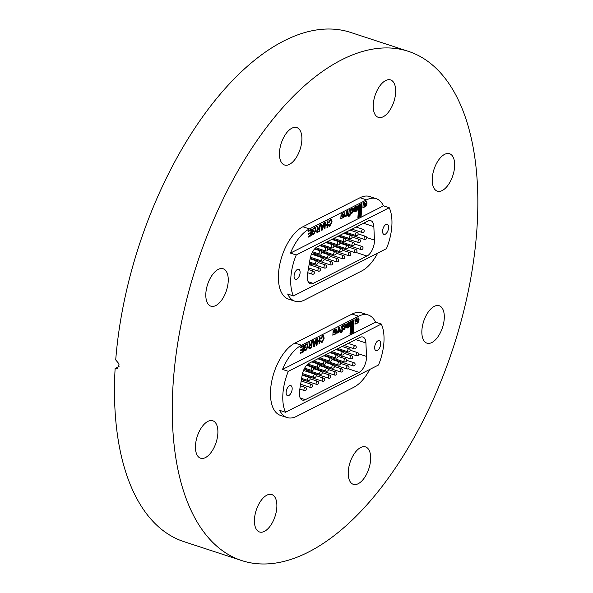 <?xml version="1.0" encoding="UTF-8"?>
<svg xmlns="http://www.w3.org/2000/svg" width="593" height="593" viewBox="0 0 593 593"><rect width="100%" height="100%" fill="white"/><g stroke="black" fill="none" stroke-linecap="round" stroke-linejoin="round"><path stroke-width="0.89" d="M431.845 342.539A19.688 9.903 -71.9 0 1 426.945 343.154A19.688 9.903 -71.9 0 1 422.498 325.779A19.688 9.903 -71.9 0 1 434.313 306.351A19.688 9.903 -71.9 0 1 439.205 305.736A19.688 9.903 -71.9 0 1 443.653 323.118A19.688 9.903 -71.9 0 1 431.845 342.539M454.601 166.766A19.688 9.903 -71.9 0 1 437.308 191.146A19.688 9.903 -71.9 0 1 432.275 178.108A19.688 9.903 -71.9 0 1 449.568 153.728A19.688 9.903 -71.9 0 1 454.601 166.766M395.613 92.968A19.688 9.903 -71.9 0 1 378.327 117.355A19.688 9.903 -71.9 0 1 373.286 104.316A19.688 9.903 -71.9 0 1 390.579 79.929A19.688 9.903 -71.9 0 1 395.613 92.968M289.436 164.38A19.688 9.903 -71.9 0 1 284.544 165.002A19.688 9.903 -71.9 0 1 280.096 147.62A19.688 9.903 -71.9 0 1 291.904 128.192A19.688 9.903 -71.9 0 1 296.796 127.577A19.688 9.903 -71.9 0 1 301.244 144.959A19.688 9.903 -71.9 0 1 289.436 164.38M215.793 305.565A19.688 9.903 -71.9 0 1 210.9 306.181A19.688 9.903 -71.9 0 1 206.453 288.798A19.688 9.903 -71.9 0 1 218.261 269.37A19.688 9.903 -71.9 0 1 223.153 268.755A19.688 9.903 -71.9 0 1 227.601 286.137A19.688 9.903 -71.9 0 1 215.793 305.565M217.831 433.809A19.688 9.903 -71.9 0 1 200.538 458.189A19.688 9.903 -71.9 0 1 195.505 445.15A19.688 9.903 -71.9 0 1 212.791 420.771A19.688 9.903 -71.9 0 1 217.831 433.809M276.812 507.601A19.688 9.903 -71.9 0 1 259.526 531.98A19.688 9.903 -71.9 0 1 254.486 518.942A19.688 9.903 -71.9 0 1 271.779 494.562A19.688 9.903 -71.9 0 1 276.812 507.601M358.202 483.718A19.688 9.903 -71.9 0 1 353.309 484.333A19.688 9.903 -71.9 0 1 348.862 466.958A19.688 9.903 -71.9 0 1 360.67 447.53A19.688 9.903 -71.9 0 1 365.562 446.914A19.688 9.903 -71.9 0 1 370.01 464.297A19.688 9.903 -71.9 0 1 358.202 483.718M341.835 59.737A267.903 134.774 -71.9 0 1 408.436 51.361A267.903 134.774 -71.9 0 1 468.952 287.85A267.903 134.774 -71.9 0 1 308.264 552.172A267.903 134.774 -71.9 0 1 241.67 560.555A267.903 134.774 -71.9 0 1 181.154 324.067A267.903 134.774 -71.9 0 1 341.835 59.737M241.67 560.555L183.919 541.639A267.903 134.774 -71.9 0 1 115.124 368.52L117.533 368.394L119.134 364.02L115.717 359.899A267.903 134.774 -71.9 0 1 284.084 40.828A267.903 134.774 -71.9 0 1 350.678 32.445L408.436 51.361M115.124 368.52L119.052 366.526M282.527 369.424L288.302 371.314A38.671 19.458 108.1 0 0 285.507 412.246L279.733 410.356A38.671 19.458 108.1 0 0 287.019 417.531L280.474 415.389A38.671 19.458 -71.9 0 1 271.742 381.247A38.671 19.458 -71.9 0 1 294.936 343.095L352.086 314.06A38.671 19.458 -71.9 0 1 361.7 312.852L368.246 314.994A38.671 19.458 108.1 0 0 358.632 316.202L301.481 345.237A38.671 19.458 108.1 0 0 282.527 369.424L375.532 322.169A38.671 19.458 108.1 0 0 368.246 314.994M290.459 253.1L296.233 254.99A38.671 19.458 108.1 0 0 293.439 295.922L287.664 294.032A38.671 19.458 108.1 0 0 294.951 301.207L288.406 299.065A38.671 19.458 -71.9 0 1 279.674 264.93A38.671 19.458 -71.9 0 1 302.867 226.771L360.01 197.736A38.671 19.458 -71.9 0 1 369.624 196.528L376.17 198.67A38.671 19.458 108.1 0 0 366.556 199.878L309.413 228.913A38.671 19.458 108.1 0 0 290.459 253.1L383.463 205.845A38.671 19.458 108.1 0 0 376.17 198.67M333.985 329.975L334.363 330.234L334.393 329.767L333.177 330.383L332.843 335.253L334.096 334.126A3.736 1.875 108.1 0 0 334.356 334.259A3.736 1.875 108.1 0 0 335.416 334.059A2.691 1.356 108.1 0 0 336.898 329.738A3.425 1.72 108.1 0 0 336.713 329.3A3.632 1.823 108.1 0 0 336.364 329.1A3.632 1.823 108.1 0 0 335.46 329.211A3.632 1.823 108.1 0 0 334.363 330.234M343.999 324.808A6.79 3.417 108.1 0 0 343.399 325.186L343.303 326.58A1.638 0.823 -71.9 0 1 343.918 325.942A1.638 0.823 -71.9 0 1 343.97 325.92A1.282 0.645 -71.9 0 1 344.022 325.891A1.282 0.645 -71.9 0 1 344.34 325.846A1.282 0.645 -71.9 0 1 344.666 326.721A1.334 0.675 -71.9 0 1 343.71 328.352A2.038 1.023 -71.9 0 1 343.288 328.381A2.038 1.023 -71.9 0 1 343.184 328.329L343.088 329.775A4.359 2.194 108.1 0 0 343.703 329.73A2.839 1.431 108.1 0 0 345.43 327.24A2.839 1.431 108.1 0 0 345.119 324.512A6.79 3.417 108.1 0 0 343.999 324.808M343.347 325.935A1.638 0.823 -71.9 0 1 343.532 325.816A1.638 0.823 -71.9 0 1 343.584 325.794L343.97 325.92M343.584 325.794A1.282 0.645 -71.9 0 1 343.636 325.765A1.282 0.645 -71.9 0 1 343.955 325.72A1.282 0.645 -71.9 0 1 344.133 325.846M346.52 324.682L347.194 324.341A1.104 0.556 -71.9 0 1 347.639 323.696A1.408 0.712 -71.9 0 1 347.772 323.615A1.408 0.712 -71.9 0 1 348.128 323.57A1.408 0.712 -71.9 0 1 348.299 323.689M348.158 323.741A1.408 0.712 -71.9 0 1 348.514 323.696A1.408 0.712 -71.9 0 1 348.877 324.46L346.305 325.765A2.883 1.453 108.1 0 0 347.024 327.929A2.883 1.453 108.1 0 0 347.52 327.922L348.439 327.455A2.928 1.475 108.1 0 0 350.078 323.608A2.772 1.394 108.1 0 0 349.366 322.281A2.772 1.394 108.1 0 0 349.195 322.244L347.402 323.155A2.342 1.179 108.1 0 0 346.416 325.06L347.58 324.467A1.104 0.556 -71.9 0 1 348.024 323.822A1.408 0.712 -71.9 0 1 348.158 323.741M357.268 319.531A1.29 0.652 108.1 0 0 357.097 319.405A1.29 0.652 108.1 0 0 356.786 319.442A1.445 0.726 108.1 0 0 356.771 319.449A1.445 0.726 108.1 0 0 356.008 320.502L355.941 321.421A1.557 0.786 108.1 0 0 356.245 321.74A1.557 0.786 108.1 0 0 356.46 321.747M357.171 319.568A1.445 0.726 108.1 0 0 357.156 319.575A1.445 0.726 108.1 0 0 356.393 320.628L356.326 321.547A1.557 0.786 108.1 0 0 356.63 321.866A1.557 0.786 108.1 0 0 356.875 321.873A3.039 1.527 108.1 0 0 357.208 321.695A1.104 0.556 108.1 0 0 357.809 320.39A1.29 0.652 108.1 0 0 357.483 319.531A1.29 0.652 108.1 0 0 357.171 319.568L356.786 319.442M357.527 318.004A2.972 1.497 108.1 0 0 357.379 318.085A2.046 1.03 108.1 0 0 356.489 319.19L356.534 318.515L355.318 319.13L354.97 324.178L356.193 323.6L356.23 323.044A2.283 1.149 108.1 0 0 356.541 323.274A2.283 1.149 108.1 0 0 356.986 323.252A2.883 1.453 108.1 0 0 358.09 322.466A2.676 1.342 108.1 0 0 359.032 319.716A2.972 1.497 108.1 0 0 358.261 317.907A2.972 1.497 108.1 0 0 357.527 318.004M377.333 350.537A5.3 2.668 108.1 0 0 380.506 345.311A5.3 2.668 108.1 0 0 379.312 340.634A5.3 2.668 108.1 0 0 377.993 340.797A5.3 2.668 108.1 0 0 374.82 346.03A5.3 2.668 108.1 0 0 376.014 350.708A5.3 2.668 108.1 0 0 377.333 350.537M288.821 395.509A5.3 2.668 108.1 0 0 292.001 390.283A5.3 2.668 108.1 0 0 290.8 385.606A5.3 2.668 108.1 0 0 289.488 385.769A5.3 2.668 108.1 0 0 286.308 390.995A5.3 2.668 108.1 0 0 287.501 395.672A5.3 2.668 108.1 0 0 288.821 395.509M339.626 331.806L339.959 326.943L338.766 327.544L338.588 329.997A1.356 0.682 -71.9 0 1 337.84 331.324A4.388 2.209 -71.9 0 1 337.587 331.472A1.342 0.675 -71.9 0 1 337.247 331.517A1.342 0.675 -71.9 0 1 337.18 331.487L337.061 333.17L337.528 332.932A2.387 1.201 108.1 0 0 338.477 331.606L338.418 332.421L339.626 331.806L339.24 331.68L339.552 327.151M342.413 325.69L341.205 326.306L340.975 329.723L340.293 330.071L340.197 331.524L340.879 331.176L340.767 332.769L341.976 332.154L342.487 330.353L342.413 325.69M351.167 333.607L352.042 320.798L350.819 321.421L349.952 334.23L351.167 333.607L350.782 333.481L351.634 321.006M354.065 319.768L352.865 320.376L351.99 333.214L353.183 332.606L354.065 319.768M315.328 341.42L315.936 339.144L316.551 338.833L314.468 346.297L313.816 346.623L312.644 340.812L313.26 340.501L313.586 342.309L315.328 341.42M323.578 338.514L322.496 336.461L321.236 338.707L320.672 338.788L322.496 335.727L323.4 335.564L324.156 338.218L322.043 342.532L321.28 342.65L320.598 341.398L321.191 340.908L322.125 341.746L323.578 338.514M322.844 336.364L322.11 336.335L320.85 338.581L321.236 338.707M321.473 341.716L322.125 341.746M319.293 340.478L319.508 337.328L320.087 337.032L319.627 343.673L319.056 343.962L319.242 341.242L317.24 342.257L317.055 344.978L316.477 345.274L316.929 338.633L317.507 338.344L317.292 341.486L319.293 340.478M311.429 344.311L311.629 341.331L312.207 341.034L311.755 347.676L309.146 348.788L308.723 347.483L309.931 345.148L308.723 342.806L309.383 342.472L310.554 344.726L311.429 344.311M309.094 342.613L310.554 344.726M305.024 346.015L304.935 347.276L306.04 346.712L305.988 347.483L304.305 348.336L304.476 345.882L306.24 343.984L307.278 343.836L308.093 346.297L305.818 350.774L304.906 350.915L304.283 349.662L304.824 349.181L305.884 350.003L307.27 348.024L307.515 346.623L306.952 344.637L306.233 344.726L304.639 345.889L304.935 347.276M305.106 349.989L305.884 350.003M300.651 347.646L300.703 346.875L303.698 345.356L303.245 351.997L300.362 353.465L300.414 352.694L302.719 351.523L302.86 349.485L300.71 350.574L300.762 349.811L302.912 348.714L303.067 346.416L300.651 347.646M330.99 357.527A1.638 0.823 108.1 0 0 330.983 358.046M324.92 360.611A1.638 0.823 108.1 0 0 324.905 361.137M318.841 363.702A1.638 0.823 108.1 0 0 318.834 364.221M312.763 366.785A1.638 0.823 108.1 0 0 312.756 367.312M306.692 369.876A1.638 0.823 108.1 0 0 307.092 371.114A1.638 0.823 108.1 0 0 307.5 371.062M287.019 417.531A38.671 19.458 108.1 0 0 296.633 416.323L353.784 387.288A38.671 19.458 108.1 0 0 369.773 369.432M375.532 322.169L381.306 324.06A38.671 19.458 108.1 0 1 378.512 364.991L285.507 412.246M358.691 353.843L366.496 356.4L365.918 342.969L355.637 339.604M366.496 356.4A11.719 5.893 -71.9 0 1 359.091 372.367L348.18 368.794M300.243 398.051L305.291 399.697L359.091 372.367M305.291 399.697A11.719 5.893 -71.9 0 1 302.378 400.067A11.719 5.893 -71.9 0 1 299.606 390.387L302.119 375.384A11.719 5.893 -71.9 0 1 309.272 363.153L359.981 337.395A11.719 5.893 -71.9 0 1 362.894 337.024A11.719 5.893 -71.9 0 1 365.918 342.969M288.302 371.314L381.306 324.06M302.245 381.299L304.187 380.313M309.509 377.608L310.265 377.23M315.587 374.524L316.343 374.139M321.665 371.433L322.414 371.055M327.736 368.349L328.492 367.964M333.815 365.258L334.571 364.88M338.499 361.604A11.719 5.893 108.1 0 0 338.803 361.189M340.916 357.32A11.719 5.893 108.1 0 0 341.464 355.874M342.472 351.649A11.719 5.893 108.1 0 0 342.532 351.152M323.2 335.527L324.156 338.218M323.771 338.092L321.658 342.406L322.043 342.532M321.658 342.406L321.102 342.554M320.806 340.782L321.74 341.62M322.666 336.268L322.11 336.335M319.679 337.239L319.249 343.547L319.627 343.673M317.24 342.257L319.242 341.242M316.855 342.131L316.669 344.852L317.055 344.978M317.099 338.551L316.907 341.36L317.292 341.486M316.062 339.077L314.082 346.171L314.468 346.297M312.926 340.671L313.586 342.309M315.105 342.272L313.319 342.858L314.194 345.697L315.105 342.272L313.704 342.984L314.194 345.697M313.319 342.858L313.704 342.984M311.799 341.242L311.369 347.55L311.755 347.676M311.369 347.55L308.975 348.669M309.413 343.488L309.798 343.614M308.916 347.046L310.006 347.824L311.229 347.201L311.377 345.074L309.894 345.504L308.916 347.046L309.62 347.698M310.006 347.824L309.405 347.78M309.894 345.504L310.28 345.63L309.301 347.172M311.377 345.074L310.28 345.63M305.632 346.92L305.988 347.483M305.603 347.357L304.328 348.002M307.078 343.792L308.093 346.297M307.708 346.171L305.432 350.648L305.818 350.774M305.432 350.648L304.728 350.826M304.439 349.055L305.499 349.877M306.744 344.6L306.233 344.726M305.847 344.6L304.639 345.889M303.29 345.563L302.86 351.871L303.245 351.997M302.86 351.871L300.384 353.131M300.733 350.241L302.86 349.485M300.673 347.313L303.067 346.416M356.126 318.723L356.489 319.19M356.363 323.178A2.283 1.149 108.1 0 0 356.601 323.126A2.883 1.453 108.1 0 0 357.705 322.34A2.676 1.342 108.1 0 0 358.646 319.59L359.032 319.716M358.646 319.59A2.972 1.497 108.1 0 0 358.061 317.87M357.705 322.34L358.09 322.466M356.601 323.126L356.986 323.252M354.992 323.86L356.23 323.044M355.807 323.474L356.193 323.6M355.941 321.421L356.326 321.547M356.008 320.502L356.393 320.628M352.012 332.881L352.805 332.48L353.658 319.975M352.805 332.48L353.183 332.606M349.974 333.896L350.782 333.481M346.838 327.84A2.883 1.453 108.1 0 0 347.135 327.796L348.054 327.329A2.928 1.475 108.1 0 0 349.692 323.481L350.078 323.608M349.692 323.481A2.772 1.394 108.1 0 0 349.181 322.258M348.054 327.329L348.439 327.455M347.135 327.796L347.52 327.922M347.194 324.341L347.58 324.467M346.987 326.113L347.372 326.239A1.268 0.637 108.1 0 0 347.676 326.661A1.268 0.637 108.1 0 0 347.995 326.624L348.121 326.558A1.082 0.541 108.1 0 0 348.766 325.527L346.987 326.113A1.268 0.637 108.1 0 0 347.29 326.535A1.268 0.637 108.1 0 0 347.505 326.543M348.766 325.527L347.372 326.239M340.79 332.436L341.59 332.028L342.102 330.227L342.005 325.898M342.102 330.227L342.487 330.353M341.701 330.434L342.087 330.56M341.59 332.028L341.976 332.154M340.219 331.19L340.879 331.176M343.095 329.656A4.359 2.194 108.1 0 0 343.317 329.604L343.703 329.73M343.317 329.604A2.839 1.431 108.1 0 0 344.993 327.284A2.839 1.431 108.1 0 0 344.874 324.527M338.44 332.087L339.24 331.68M337.083 332.836L337.143 332.806A2.387 1.201 108.1 0 0 338.092 331.48L338.477 331.606M337.143 332.806L337.528 332.932M334.17 334.17A3.736 1.875 108.1 0 0 335.03 333.933A2.691 1.356 108.1 0 0 336.513 329.612A3.425 1.72 108.1 0 0 336.327 329.174L336.713 329.3M336.513 329.612L336.898 329.738M332.866 334.919L334.096 334.126M333.681 334.511L334.067 334.637M335.208 330.59A1.268 0.637 108.1 0 0 335.03 330.464A1.268 0.637 108.1 0 0 334.726 330.501A1.772 0.889 108.1 0 0 333.874 331.591L333.815 332.517A1.838 0.927 108.1 0 0 334.133 332.799A1.838 0.927 108.1 0 0 334.333 332.821M335.749 331.317A1.268 0.637 108.1 0 0 335.416 330.59A1.268 0.637 108.1 0 0 335.112 330.627A1.772 0.889 108.1 0 0 334.259 331.717L334.2 332.643A1.838 0.927 108.1 0 0 334.511 332.925A1.838 0.927 108.1 0 0 334.956 332.873A1.23 0.623 108.1 0 0 335.749 331.317M334.726 330.501L335.112 330.627M333.815 332.517L334.2 332.643M333.874 331.591L334.259 331.717M341.916 213.65L342.294 213.91L342.324 213.443L341.108 214.058L340.775 218.936L342.028 217.809A3.736 1.875 108.1 0 0 342.28 217.935A3.736 1.875 108.1 0 0 343.347 217.742A2.691 1.356 108.1 0 0 344.829 213.421A3.425 1.72 108.1 0 0 344.644 212.976A3.632 1.823 108.1 0 0 344.296 212.776A3.632 1.823 108.1 0 0 343.391 212.887A3.632 1.823 108.1 0 0 342.294 213.91M351.931 208.491A6.79 3.417 108.1 0 0 351.33 208.862L351.234 210.256A1.638 0.823 -71.9 0 1 351.842 209.625A1.638 0.823 -71.9 0 1 351.901 209.596A1.282 0.645 -71.9 0 1 351.953 209.566A1.282 0.645 -71.9 0 1 352.272 209.529A1.282 0.645 -71.9 0 1 352.598 210.396A1.334 0.675 -71.9 0 1 351.642 212.027A2.038 1.023 -71.9 0 1 351.219 212.057A2.038 1.023 -71.9 0 1 351.115 212.005L351.019 213.45A4.359 2.194 108.1 0 0 351.634 213.406A2.839 1.431 108.1 0 0 353.361 210.915A2.839 1.431 108.1 0 0 353.05 208.187A6.79 3.417 108.1 0 0 351.931 208.491M351.278 209.618A1.638 0.823 -71.9 0 1 351.456 209.499A1.638 0.823 -71.9 0 1 351.516 209.47L351.901 209.596M351.516 209.47A1.282 0.645 -71.9 0 1 351.567 209.44A1.282 0.645 -71.9 0 1 351.886 209.403A1.282 0.645 -71.9 0 1 352.057 209.522M354.451 208.365L355.125 208.017A1.104 0.556 -71.9 0 1 355.57 207.38A1.408 0.712 -71.9 0 1 355.704 207.291A1.408 0.712 -71.9 0 1 356.052 207.246A1.408 0.712 -71.9 0 1 356.23 207.365M356.089 207.417A1.408 0.712 -71.9 0 1 356.437 207.372A1.408 0.712 -71.9 0 1 356.808 208.136L354.236 209.44A2.883 1.453 108.1 0 0 354.948 211.605A2.883 1.453 108.1 0 0 355.452 211.605L356.371 211.138A2.928 1.475 108.1 0 0 358.009 207.283A2.772 1.394 108.1 0 0 357.297 205.956A2.772 1.394 108.1 0 0 357.127 205.927L355.333 206.831A2.342 1.179 108.1 0 0 354.347 208.736L355.511 208.143A1.104 0.556 -71.9 0 1 355.956 207.506A1.408 0.712 -71.9 0 1 356.089 207.417M365.199 203.206A1.29 0.652 108.1 0 0 365.021 203.08A1.29 0.652 108.1 0 0 364.717 203.117A1.445 0.726 108.1 0 0 364.702 203.125A1.445 0.726 108.1 0 0 363.939 204.177L363.872 205.104A1.557 0.786 108.1 0 0 364.176 205.415A1.557 0.786 108.1 0 0 364.384 205.43M365.103 203.243A1.445 0.726 108.1 0 0 365.088 203.251A1.445 0.726 108.1 0 0 364.324 204.303L364.258 205.23A1.557 0.786 108.1 0 0 364.562 205.541A1.557 0.786 108.1 0 0 364.799 205.549A3.039 1.527 108.1 0 0 365.14 205.378A1.104 0.556 108.1 0 0 365.74 204.074A1.29 0.652 108.1 0 0 365.407 203.206A1.29 0.652 108.1 0 0 365.103 203.243L364.717 203.117M365.451 201.679A2.972 1.497 108.1 0 0 365.303 201.761A2.046 1.03 108.1 0 0 364.413 202.865L364.465 202.191L363.242 202.813L362.901 207.854L364.124 207.276L364.161 206.727A2.283 1.149 108.1 0 0 364.473 206.95A2.283 1.149 108.1 0 0 364.917 206.935A2.883 1.453 108.1 0 0 366.022 206.142A2.676 1.342 108.1 0 0 366.963 203.392A2.972 1.497 108.1 0 0 366.192 201.583A2.972 1.497 108.1 0 0 365.451 201.679M385.265 234.213A5.3 2.668 108.1 0 0 388.437 228.987A5.3 2.668 108.1 0 0 387.244 224.31A5.3 2.668 108.1 0 0 385.924 224.473A5.3 2.668 108.1 0 0 382.744 229.706A5.3 2.668 108.1 0 0 383.945 234.383A5.3 2.668 108.1 0 0 385.265 234.213M296.752 279.184A5.3 2.668 108.1 0 0 299.932 273.959A5.3 2.668 108.1 0 0 298.731 269.281A5.3 2.668 108.1 0 0 297.412 269.444A5.3 2.668 108.1 0 0 294.239 274.67A5.3 2.668 108.1 0 0 295.433 279.347A5.3 2.668 108.1 0 0 296.752 279.184M347.557 215.489L347.891 210.619L346.697 211.227L346.512 213.673A1.356 0.682 -71.9 0 1 345.771 215A4.388 2.209 -71.9 0 1 345.519 215.148A1.342 0.675 -71.9 0 1 345.178 215.2A1.342 0.675 -71.9 0 1 345.111 215.17L344.993 216.845L345.46 216.608A2.387 1.201 108.1 0 0 346.408 215.281L346.349 216.097L347.557 215.489L347.172 215.363L347.483 210.826M350.344 209.366L349.136 209.981L348.906 213.398L348.224 213.747L348.128 215.2L348.803 214.851L348.699 216.445L349.907 215.83L350.419 214.029L350.344 209.366M359.099 217.283L359.973 204.474L358.75 205.096L357.875 217.905L359.099 217.283L358.713 217.157L359.566 204.681M361.989 203.443L360.796 204.051L359.921 216.89L361.115 216.282L361.989 203.443M323.259 225.095L323.867 222.82L324.475 222.508L322.399 229.973L321.747 230.306L320.576 224.488L321.184 224.176L321.51 225.985L323.259 225.095M331.509 222.19L330.427 220.144L329.167 222.39L328.604 222.464L330.427 219.403L331.331 219.24L332.087 221.893L329.975 226.207L329.211 226.326L328.529 225.081L329.115 224.584L330.056 225.429L331.509 222.19M330.775 220.04L330.042 220.018L328.781 222.264L329.167 222.39M329.404 225.392L330.056 225.429M327.217 224.154L327.432 221.004L328.011 220.707L327.558 227.349L326.98 227.645L327.166 224.917L325.172 225.933L324.986 228.653L324.408 228.95L324.86 222.308L325.438 222.019L325.223 225.17L327.217 224.154M319.353 227.986L319.56 225.006L320.138 224.71L319.686 231.352L317.077 232.463L316.655 231.159L317.863 228.824L316.647 226.482L317.314 226.148L318.478 228.401L319.353 227.986M317.025 226.296L318.478 228.401M312.956 229.691L312.867 230.951L313.971 230.395L313.919 231.159L312.237 232.011L312.407 229.558L314.171 227.66L315.209 227.512L316.025 229.973L313.749 234.45L312.837 234.591L312.214 233.338L312.756 232.856L313.808 233.679L315.202 231.707L315.446 230.299L314.883 228.312L314.164 228.401L312.57 229.565L312.867 230.951M313.03 233.672L313.808 233.679M308.582 231.322L308.634 230.558L311.629 229.031L311.177 235.673L308.286 237.141L308.338 236.377L310.65 235.199L310.791 233.16L308.634 234.25L308.694 233.486L310.843 232.389L310.999 230.091L308.582 231.322M338.922 241.203A1.638 0.823 108.1 0 0 338.914 241.729M332.851 244.286A1.638 0.823 108.1 0 0 332.836 244.813M326.773 247.377A1.638 0.823 108.1 0 0 326.765 247.896M320.694 250.461A1.638 0.823 108.1 0 0 320.687 250.987M314.616 253.552A1.638 0.823 108.1 0 0 315.024 254.79A1.638 0.823 108.1 0 0 315.432 254.738M294.951 301.207A38.671 19.458 108.1 0 0 304.565 299.999L361.715 270.964A38.671 19.458 108.1 0 0 377.697 253.115M383.463 205.845L389.238 207.743A38.671 19.458 108.1 0 1 386.443 248.667L293.439 295.922M366.622 237.519L374.428 240.076L373.849 226.645L363.568 223.279M374.428 240.076A11.719 5.893 -71.9 0 1 367.023 256.043L356.111 252.47M308.175 281.727L313.215 283.38L367.023 256.043M313.215 283.38A11.719 5.893 -71.9 0 1 310.302 283.743A11.719 5.893 -71.9 0 1 307.537 274.062L310.05 259.059A11.719 5.893 -71.9 0 1 317.203 246.836L367.912 221.07A11.719 5.893 -71.9 0 1 370.825 220.7A11.719 5.893 -71.9 0 1 373.849 226.645M296.233 254.99L389.238 207.743M310.176 264.975L312.118 263.989M317.44 261.283L318.196 260.905M323.519 258.2L324.267 257.814M329.589 255.116L330.345 254.731M335.668 252.025L336.424 251.64M341.746 248.941L342.502 248.556M346.431 245.287A11.719 5.893 108.1 0 0 346.735 244.865M348.847 241.003A11.719 5.893 108.1 0 0 349.396 239.557M350.404 235.325A11.719 5.893 108.1 0 0 350.463 234.828M331.124 219.202L332.087 221.893M331.702 221.767L329.589 226.081L329.975 226.207M329.589 226.081L329.026 226.237M328.73 224.458L329.671 225.303M330.59 219.944L330.042 220.018M327.603 220.915L327.173 227.223L327.558 227.349M325.172 225.933L327.166 224.917M324.786 225.807L324.601 228.527L324.986 228.653M325.031 222.227L324.838 225.043L325.223 225.17M323.986 222.753L322.014 229.847L322.399 229.973M320.857 224.347L321.51 225.985M323.037 225.955L321.25 226.533L322.125 229.372L323.037 225.955L321.636 226.659L322.125 229.372M321.25 226.533L321.636 226.659M319.731 224.917L319.301 231.226L319.686 231.352M319.301 231.226L316.907 232.352M317.344 227.163L317.729 227.289M316.847 230.721L317.937 231.5L319.16 230.877L319.301 228.75L317.818 229.18L316.847 230.721L317.551 231.374M317.937 231.5L317.337 231.455M317.818 229.18L318.204 229.306L317.233 230.847M319.301 228.75L318.204 229.306M313.564 230.603L313.919 231.159M313.534 231.033L312.259 231.678M315.002 227.467L316.025 229.973M315.639 229.847L313.363 234.324L313.749 234.45M313.363 234.324L312.659 234.509M312.37 232.73L313.43 233.553M314.675 228.275L314.164 228.401M313.779 228.275L312.57 229.565M311.221 229.239L310.791 235.547L311.177 235.673M310.791 235.547L308.308 236.807M308.664 233.916L310.791 233.16M308.605 230.988L310.999 230.091M364.058 202.398L364.413 202.865M364.287 206.853A2.283 1.149 108.1 0 0 364.532 206.809A2.883 1.453 108.1 0 0 365.636 206.016A2.676 1.342 108.1 0 0 366.578 203.266L366.963 203.392M366.578 203.266A2.972 1.497 108.1 0 0 365.992 201.546M365.636 206.016L366.022 206.142M364.532 206.809L364.917 206.935M362.923 207.535L364.161 206.727M363.739 207.15L364.124 207.276M363.872 205.104L364.258 205.23M363.939 204.177L364.324 204.303M359.944 216.556L360.729 216.156L361.582 203.651M360.729 216.156L361.115 216.282M357.898 217.572L358.713 217.157M354.77 211.516A2.883 1.453 108.1 0 0 355.066 211.479L355.985 211.012A2.928 1.475 108.1 0 0 357.623 207.157L358.009 207.283M357.623 207.157A2.772 1.394 108.1 0 0 357.112 205.934M355.985 211.012L356.371 211.138M355.066 211.479L355.452 211.605M355.125 208.017L355.511 208.143M354.918 209.789L355.303 209.915A1.268 0.637 108.1 0 0 355.607 210.345A1.268 0.637 108.1 0 0 355.919 210.3L356.052 210.233A1.082 0.541 108.1 0 0 356.689 209.203L354.918 209.789A1.268 0.637 108.1 0 0 355.222 210.219A1.268 0.637 108.1 0 0 355.437 210.219M356.689 209.203L355.303 209.915M348.721 216.111L349.522 215.704L350.033 213.903L349.937 209.574M350.033 213.903L350.419 214.029M349.625 214.11L350.011 214.236M349.522 215.704L349.907 215.83M348.15 214.866L348.803 214.851M351.026 213.332A4.359 2.194 108.1 0 0 351.249 213.28L351.634 213.406M351.249 213.28A2.839 1.431 108.1 0 0 352.924 210.96A2.839 1.431 108.1 0 0 352.805 208.202M346.371 215.763L347.172 215.363M345.015 216.512L345.074 216.482A2.387 1.201 108.1 0 0 346.023 215.155L346.408 215.281M345.074 216.482L345.46 216.608M342.094 217.846A3.736 1.875 108.1 0 0 342.962 217.616A2.691 1.356 108.1 0 0 344.444 213.295A3.425 1.72 108.1 0 0 344.259 212.85L344.644 212.976M344.444 213.295L344.829 213.421M340.797 218.602L342.028 217.809M341.605 218.187L341.991 218.313M343.132 214.266A1.268 0.637 108.1 0 0 342.962 214.14A1.268 0.637 108.1 0 0 342.658 214.177A1.772 0.889 108.1 0 0 341.805 215.274L341.746 216.193A1.838 0.927 108.1 0 0 342.057 216.475A1.838 0.927 108.1 0 0 342.265 216.497M343.673 215A1.268 0.637 108.1 0 0 343.347 214.266A1.268 0.637 108.1 0 0 343.043 214.303A1.772 0.889 108.1 0 0 342.191 215.4L342.131 216.319A1.838 0.927 108.1 0 0 342.443 216.601A1.838 0.927 108.1 0 0 342.887 216.549A1.23 0.623 108.1 0 0 343.673 215M342.658 214.177L343.043 214.303M341.746 216.193L342.131 216.319M341.805 215.274L342.191 215.4M358.632 316.202L352.086 314.06M301.481 345.237L294.936 343.095M313.601 344.4L313.986 344.526M309.59 348.454L309.976 348.58M347.639 323.696L348.024 323.822M335.03 333.933L335.416 334.059M304.758 390.468A1.638 0.823 -71.9 0 1 304.35 390.52A1.638 0.823 -71.9 0 1 303.927 389.438A1.638 0.823 -71.9 0 1 304.965 387.451A1.638 0.823 -71.9 0 1 305.373 387.399L300.377 385.769M301.622 378.371L307.967 380.447A1.638 0.823 -71.9 0 1 307.648 380.113A1.638 0.823 -71.9 0 1 308.056 377.889A1.638 0.823 -71.9 0 1 308.99 377.326L302.171 375.095M304.676 368.112L311.592 370.373A1.638 0.823 -71.9 0 1 311.503 370.336A1.638 0.823 -71.9 0 1 311.377 368.386A1.638 0.823 -71.9 0 1 312.615 367.252A1.638 0.823 -71.9 0 1 312.696 367.289M310.836 387.385A1.638 0.823 -71.9 0 1 310.428 387.437A1.638 0.823 -71.9 0 1 310.006 386.347A1.638 0.823 -71.9 0 1 311.043 384.368A1.638 0.823 -71.9 0 1 311.451 384.316L301.185 380.958M316.914 384.294A1.638 0.823 -71.9 0 1 316.506 384.346A1.638 0.823 -71.9 0 1 316.084 383.263A1.638 0.823 -71.9 0 1 317.114 381.277A1.638 0.823 -71.9 0 1 317.522 381.225L310.117 378.801M322.985 381.21A1.638 0.823 -71.9 0 1 322.577 381.262A1.638 0.823 -71.9 0 1 322.162 380.172A1.638 0.823 -71.9 0 1 323.192 378.193A1.638 0.823 -71.9 0 1 323.6 378.141L316.195 375.717M329.063 378.119A1.638 0.823 -71.9 0 1 328.655 378.171A1.638 0.823 -71.9 0 1 328.233 377.089A1.638 0.823 -71.9 0 1 329.271 375.102A1.638 0.823 -71.9 0 1 329.678 375.058L322.273 372.626M335.141 375.035A1.638 0.823 -71.9 0 1 334.734 375.087A1.638 0.823 -71.9 0 1 334.311 373.998A1.638 0.823 -71.9 0 1 335.341 372.019A1.638 0.823 -71.9 0 1 335.749 371.967L328.344 369.543M341.212 371.944A1.638 0.823 -71.9 0 1 340.805 371.996A1.638 0.823 -71.9 0 1 340.389 370.914A1.638 0.823 -71.9 0 1 341.42 368.928A1.638 0.823 -71.9 0 1 341.827 368.883L334.422 366.452M347.29 368.861A1.638 0.823 -71.9 0 1 346.883 368.913A1.638 0.823 -71.9 0 1 346.46 367.823A1.638 0.823 -71.9 0 1 347.498 365.844A1.638 0.823 -71.9 0 1 347.906 365.792L340.501 363.368M353.369 365.77A1.638 0.823 -71.9 0 1 352.961 365.822A1.638 0.823 -71.9 0 1 352.538 364.739A1.638 0.823 -71.9 0 1 353.576 362.76A1.638 0.823 -71.9 0 1 353.984 362.708L346.579 360.277M302.504 373.583L314.045 377.363A1.638 0.823 -71.9 0 1 313.727 377.029A1.638 0.823 -71.9 0 1 314.127 374.806A1.638 0.823 -71.9 0 1 315.068 374.242L303.534 370.462M304.179 369.054L320.124 374.272A1.638 0.823 -71.9 0 1 319.797 373.938A1.638 0.823 -71.9 0 1 320.205 371.715A1.638 0.823 -71.9 0 1 321.147 371.151L313.741 368.727M307.011 364.903L326.202 371.188A1.638 0.823 -71.9 0 1 325.876 370.855A1.638 0.823 -71.9 0 1 326.283 368.631A1.638 0.823 -71.9 0 1 327.217 368.068L319.812 365.644M312.37 361.582L332.273 368.097A1.638 0.823 -71.9 0 1 331.954 367.764A1.638 0.823 -71.9 0 1 332.362 365.54A1.638 0.823 -71.9 0 1 333.296 364.977L325.891 362.553M318.448 358.491L338.351 365.014A1.638 0.823 -71.9 0 1 338.032 364.68A1.638 0.823 -71.9 0 1 338.433 362.456A1.638 0.823 -71.9 0 1 339.374 361.893L331.969 359.469M324.527 355.407L344.429 361.923A1.638 0.823 -71.9 0 1 344.103 361.589A1.638 0.823 -71.9 0 1 344.511 359.365A1.638 0.823 -71.9 0 1 345.445 358.809L338.047 356.378M330.597 352.316L350.5 358.839A1.638 0.823 -71.9 0 1 350.181 358.506A1.638 0.823 -71.9 0 1 350.589 356.282A1.638 0.823 -71.9 0 1 351.523 355.718L344.118 353.295M336.676 349.233L356.578 355.748A1.638 0.823 -71.9 0 1 356.26 355.415A1.638 0.823 -71.9 0 1 356.66 353.191A1.638 0.823 -71.9 0 1 357.601 352.635L350.196 350.204M307.886 364.08L317.663 367.289A1.638 0.823 -71.9 0 1 317.581 367.245A1.638 0.823 -71.9 0 1 317.455 365.295A1.638 0.823 -71.9 0 1 318.686 364.169A1.638 0.823 -71.9 0 1 318.775 364.206M313.697 360.907L323.741 364.198A1.638 0.823 -71.9 0 1 323.659 364.161A1.638 0.823 -71.9 0 1 323.533 362.212A1.638 0.823 -71.9 0 1 324.764 361.078A1.638 0.823 -71.9 0 1 324.845 361.122M319.775 357.824L329.819 361.115A1.638 0.823 -71.9 0 1 329.738 361.07A1.638 0.823 -71.9 0 1 329.604 359.121A1.638 0.823 -71.9 0 1 330.842 357.994A1.638 0.823 -71.9 0 1 330.924 358.031M325.846 354.733L335.897 358.024A1.638 0.823 -71.9 0 1 335.808 357.987A1.638 0.823 -71.9 0 1 335.682 356.037A1.638 0.823 -71.9 0 1 336.913 354.903A1.638 0.823 -71.9 0 1 337.002 354.948M331.924 351.649L341.968 354.94A1.638 0.823 -71.9 0 1 341.887 354.896A1.638 0.823 -71.9 0 1 341.761 352.946A1.638 0.823 -71.9 0 1 342.991 351.819A1.638 0.823 -71.9 0 1 343.073 351.857M338.003 348.558L348.047 351.849A1.638 0.823 -71.9 0 1 347.965 351.812A1.638 0.823 -71.9 0 1 347.832 349.863A1.638 0.823 -71.9 0 1 349.069 348.728A1.638 0.823 -71.9 0 1 349.151 348.773M344.073 345.474L354.125 348.766A1.638 0.823 -71.9 0 1 354.036 348.728A1.638 0.823 -71.9 0 1 353.91 346.772A1.638 0.823 -71.9 0 1 355.148 345.645A1.638 0.823 -71.9 0 1 355.229 345.682M366.556 199.878L360.01 197.736M309.413 228.913L302.867 226.771M321.532 228.083L321.917 228.209M317.522 232.13L317.907 232.256M355.57 207.38L355.956 207.506M342.962 217.616L343.347 217.742M312.689 274.144A1.638 0.823 -71.9 0 1 312.281 274.196A1.638 0.823 -71.9 0 1 311.859 273.114A1.638 0.823 -71.9 0 1 312.896 271.134A1.638 0.823 -71.9 0 1 313.304 271.083L308.308 269.444M309.553 262.047L315.899 264.122A1.638 0.823 -71.9 0 1 315.58 263.789A1.638 0.823 -71.9 0 1 315.987 261.565A1.638 0.823 -71.9 0 1 316.921 261.009L310.102 258.77M312.607 251.788L319.523 254.049A1.638 0.823 -71.9 0 1 319.434 254.012A1.638 0.823 -71.9 0 1 319.308 252.062A1.638 0.823 -71.9 0 1 320.539 250.935A1.638 0.823 -71.9 0 1 320.628 250.972M318.767 271.06A1.638 0.823 -71.9 0 1 318.359 271.112A1.638 0.823 -71.9 0 1 317.937 270.023A1.638 0.823 -71.9 0 1 318.967 268.043A1.638 0.823 -71.9 0 1 319.375 267.992L309.116 264.634M324.838 267.969A1.638 0.823 -71.9 0 1 324.43 268.021A1.638 0.823 -71.9 0 1 324.015 266.939A1.638 0.823 -71.9 0 1 325.046 264.96A1.638 0.823 -71.9 0 1 325.453 264.908L318.048 262.477M330.916 264.886A1.638 0.823 -71.9 0 1 330.509 264.938A1.638 0.823 -71.9 0 1 330.086 263.848A1.638 0.823 -71.9 0 1 331.124 261.869A1.638 0.823 -71.9 0 1 331.531 261.817L324.126 259.393M336.994 261.795A1.638 0.823 -71.9 0 1 336.587 261.847A1.638 0.823 -71.9 0 1 336.164 260.764A1.638 0.823 -71.9 0 1 337.202 258.785A1.638 0.823 -71.9 0 1 337.61 258.733L330.205 256.309M343.073 258.711A1.638 0.823 -71.9 0 1 342.665 258.763A1.638 0.823 -71.9 0 1 342.243 257.673A1.638 0.823 -71.9 0 1 343.273 255.694A1.638 0.823 -71.9 0 1 343.681 255.642L336.275 253.218M349.144 255.627A1.638 0.823 -71.9 0 1 348.736 255.672A1.638 0.823 -71.9 0 1 348.321 254.59A1.638 0.823 -71.9 0 1 349.351 252.611A1.638 0.823 -71.9 0 1 349.759 252.559L342.354 250.135M355.222 252.536A1.638 0.823 -71.9 0 1 354.814 252.588A1.638 0.823 -71.9 0 1 354.392 251.499A1.638 0.823 -71.9 0 1 355.429 249.52A1.638 0.823 -71.9 0 1 355.837 249.468L348.432 247.044M361.3 249.453A1.638 0.823 -71.9 0 1 360.892 249.505A1.638 0.823 -71.9 0 1 360.47 248.415A1.638 0.823 -71.9 0 1 361.5 246.436A1.638 0.823 -71.9 0 1 361.908 246.384L354.503 243.96M310.435 257.258L321.977 261.039A1.638 0.823 -71.9 0 1 321.651 260.705A1.638 0.823 -71.9 0 1 322.058 258.481A1.638 0.823 -71.9 0 1 323 257.918L311.466 254.145M312.111 252.729L328.055 257.948A1.638 0.823 -71.9 0 1 327.729 257.614A1.638 0.823 -71.9 0 1 328.137 255.39A1.638 0.823 -71.9 0 1 329.071 254.834L321.665 252.403M314.942 248.578L334.126 254.864A1.638 0.823 -71.9 0 1 333.807 254.53A1.638 0.823 -71.9 0 1 334.215 252.307A1.638 0.823 -71.9 0 1 335.149 251.743L327.744 249.319M320.302 245.257L340.204 251.773A1.638 0.823 -71.9 0 1 339.885 251.439A1.638 0.823 -71.9 0 1 340.286 249.216A1.638 0.823 -71.9 0 1 341.227 248.66L333.822 246.236M326.38 242.174L346.282 248.689A1.638 0.823 -71.9 0 1 345.956 248.356A1.638 0.823 -71.9 0 1 346.364 246.132A1.638 0.823 -71.9 0 1 347.305 245.569L339.9 243.145M332.458 239.083L352.361 245.598A1.638 0.823 -71.9 0 1 352.034 245.265A1.638 0.823 -71.9 0 1 352.442 243.041A1.638 0.823 -71.9 0 1 353.376 242.485L345.971 240.061M338.529 235.999L358.431 242.515A1.638 0.823 -71.9 0 1 358.113 242.181A1.638 0.823 -71.9 0 1 358.52 239.957A1.638 0.823 -71.9 0 1 359.454 239.394L352.049 236.97M344.607 232.908L364.51 239.424A1.638 0.823 -71.9 0 1 364.184 239.09A1.638 0.823 -71.9 0 1 364.591 236.874A1.638 0.823 -71.9 0 1 365.533 236.31L358.128 233.887M315.817 247.763L325.594 250.965A1.638 0.823 -71.9 0 1 325.513 250.928A1.638 0.823 -71.9 0 1 325.387 248.978A1.638 0.823 -71.9 0 1 326.617 247.844A1.638 0.823 -71.9 0 1 326.699 247.881M321.628 244.583L331.672 247.874A1.638 0.823 -71.9 0 1 331.591 247.837A1.638 0.823 -71.9 0 1 331.457 245.887A1.638 0.823 -71.9 0 1 332.695 244.761A1.638 0.823 -71.9 0 1 332.777 244.798M327.699 241.499L337.751 244.79A1.638 0.823 -71.9 0 1 337.662 244.753A1.638 0.823 -71.9 0 1 337.536 242.804A1.638 0.823 -71.9 0 1 338.766 241.67A1.638 0.823 -71.9 0 1 338.855 241.707M333.777 238.408L343.821 241.699A1.638 0.823 -71.9 0 1 343.74 241.662A1.638 0.823 -71.9 0 1 343.614 239.713A1.638 0.823 -71.9 0 1 344.844 238.586A1.638 0.823 -71.9 0 1 344.933 238.623M339.856 235.325L349.9 238.616A1.638 0.823 -71.9 0 1 349.818 238.579A1.638 0.823 -71.9 0 1 349.692 236.629A1.638 0.823 -71.9 0 1 350.923 235.495A1.638 0.823 -71.9 0 1 351.004 235.532M345.927 232.234L355.978 235.525A1.638 0.823 -71.9 0 1 355.889 235.488A1.638 0.823 -71.9 0 1 355.763 233.538A1.638 0.823 -71.9 0 1 357.001 232.412A1.638 0.823 -71.9 0 1 357.082 232.449M352.005 229.15L362.056 232.441A1.638 0.823 -71.9 0 1 361.967 232.404A1.638 0.823 -71.9 0 1 361.841 230.455A1.638 0.823 -71.9 0 1 363.072 229.321A1.638 0.823 -71.9 0 1 363.161 229.358M343.955 325.72L344.34 325.846M348.128 323.57L348.514 323.696M306.952 344.637L306.566 344.511M356.245 321.74L356.63 321.866M357.097 319.405L357.483 319.531M347.29 326.535L347.676 326.661M335.03 330.464L335.416 330.59M334.133 332.799L334.511 332.925M299.828 389.038L304.35 390.52A1.638 1.638 0 0 0 306.418 389.475A1.638 1.638 0 0 0 305.373 387.399M307.967 380.447A1.638 1.638 0 0 0 310.043 379.401A1.638 1.638 0 0 0 308.99 377.326M306.648 365.303L312.615 367.252A1.638 1.638 0 0 1 313.66 369.328A1.638 1.638 0 0 1 311.592 370.373M300.636 384.227L310.428 387.437A1.638 1.638 0 0 0 312.496 386.384A1.638 1.638 0 0 0 311.451 384.316M301.444 379.416L316.506 384.346A1.638 1.638 0 0 0 318.574 383.3A1.638 1.638 0 0 0 317.522 381.225M302.267 374.606L322.577 381.262A1.638 1.638 0 0 0 324.645 380.209A1.638 1.638 0 0 0 323.6 378.141M307.092 371.114L328.655 378.171A1.638 1.638 0 0 0 330.724 377.126A1.638 1.638 0 0 0 329.678 375.058M313.608 368.164L334.734 375.087A1.638 1.638 0 0 0 336.802 374.035A1.638 1.638 0 0 0 335.749 371.967M319.686 365.08L340.805 371.996A1.638 1.638 0 0 0 342.88 370.951A1.638 1.638 0 0 0 341.827 368.883M325.757 361.997L346.883 368.913A1.638 1.638 0 0 0 348.951 367.86A1.638 1.638 0 0 0 347.906 365.792M331.835 358.906L352.961 365.822A1.638 1.638 0 0 0 355.029 364.777A1.638 1.638 0 0 0 353.984 362.708M314.045 377.363A1.638 1.638 0 0 0 316.113 376.31A1.638 1.638 0 0 0 315.068 374.242M320.124 374.272A1.638 1.638 0 0 0 322.192 373.227A1.638 1.638 0 0 0 321.147 371.151M326.202 371.188A1.638 1.638 0 0 0 328.27 370.136A1.638 1.638 0 0 0 327.217 368.068M332.273 368.097A1.638 1.638 0 0 0 334.348 367.052A1.638 1.638 0 0 0 333.296 364.977M338.351 365.014A1.638 1.638 0 0 0 340.419 363.961A1.638 1.638 0 0 0 339.374 361.893M344.429 361.923A1.638 1.638 0 0 0 346.497 360.878A1.638 1.638 0 0 0 345.445 358.809M350.5 358.839A1.638 1.638 0 0 0 352.576 357.787A1.638 1.638 0 0 0 351.523 355.718M356.578 355.748A1.638 1.638 0 0 0 358.646 354.703A1.638 1.638 0 0 0 357.601 352.635M311.755 361.893L318.686 364.169A1.638 1.638 0 0 1 319.738 366.237A1.638 1.638 0 0 1 317.663 367.289M317.826 358.809L324.764 361.078A1.638 1.638 0 0 1 325.809 363.153A1.638 1.638 0 0 1 323.741 364.198M323.904 355.718L330.842 357.994A1.638 1.638 0 0 1 331.887 360.062A1.638 1.638 0 0 1 329.819 361.115M329.982 352.635L336.913 354.903A1.638 1.638 0 0 1 337.966 356.979A1.638 1.638 0 0 1 335.897 358.024M336.053 349.551L342.991 351.819A1.638 1.638 0 0 1 344.044 353.888A1.638 1.638 0 0 1 341.968 354.94M342.131 346.46L349.069 348.728A1.638 1.638 0 0 1 350.115 350.804A1.638 1.638 0 0 1 348.047 351.849M348.21 343.377L355.148 345.645A1.638 1.638 0 0 1 356.193 347.713A1.638 1.638 0 0 1 354.125 348.766M351.886 209.403L352.272 209.529M356.052 207.246L356.437 207.372M314.883 228.312L314.498 228.186M364.176 205.415L364.562 205.541M365.021 203.08L365.407 203.206M355.222 210.219L355.607 210.345M342.962 214.14L343.347 214.266M342.057 216.475L342.443 216.601M307.76 272.721L312.281 274.196A1.638 1.638 0 0 0 314.349 273.151A1.638 1.638 0 0 0 313.304 271.083M315.899 264.122A1.638 1.638 0 0 0 317.967 263.077A1.638 1.638 0 0 0 316.921 261.009M314.572 248.978L320.539 250.935A1.638 1.638 0 0 1 321.591 253.003A1.638 1.638 0 0 1 319.523 254.049M308.568 267.903L318.359 271.112A1.638 1.638 0 0 0 320.428 270.06A1.638 1.638 0 0 0 319.375 267.992M309.376 263.092L324.43 268.021A1.638 1.638 0 0 0 326.506 266.976A1.638 1.638 0 0 0 325.453 264.908M310.198 258.281L330.509 264.938A1.638 1.638 0 0 0 332.577 263.885A1.638 1.638 0 0 0 331.531 261.817M315.024 254.79L336.587 261.847A1.638 1.638 0 0 0 338.655 260.801A1.638 1.638 0 0 0 337.61 258.733M321.539 251.847L342.665 258.763A1.638 1.638 0 0 0 344.733 257.71A1.638 1.638 0 0 0 343.681 255.642M327.618 248.756L348.736 255.672A1.638 1.638 0 0 0 350.804 254.627A1.638 1.638 0 0 0 349.759 252.559M333.689 245.672L354.814 252.588A1.638 1.638 0 0 0 356.882 251.543A1.638 1.638 0 0 0 355.837 249.468M339.767 242.581L360.892 249.505A1.638 1.638 0 0 0 362.96 248.452A1.638 1.638 0 0 0 361.908 246.384M321.977 261.039A1.638 1.638 0 0 0 324.045 259.986A1.638 1.638 0 0 0 323 257.918M328.055 257.948A1.638 1.638 0 0 0 330.123 256.902A1.638 1.638 0 0 0 329.071 254.834M334.126 254.864A1.638 1.638 0 0 0 336.201 253.811A1.638 1.638 0 0 0 335.149 251.743M340.204 251.773A1.638 1.638 0 0 0 342.272 250.728A1.638 1.638 0 0 0 341.227 248.66M346.282 248.689A1.638 1.638 0 0 0 348.35 247.637A1.638 1.638 0 0 0 347.305 245.569M352.361 245.598A1.638 1.638 0 0 0 354.429 244.553A1.638 1.638 0 0 0 353.376 242.485M358.431 242.515A1.638 1.638 0 0 0 360.5 241.462A1.638 1.638 0 0 0 359.454 239.394M364.51 239.424A1.638 1.638 0 0 0 366.578 238.379A1.638 1.638 0 0 0 365.533 236.31M319.679 245.576L326.617 247.844A1.638 1.638 0 0 1 327.67 249.912A1.638 1.638 0 0 1 325.594 250.965M325.757 242.485L332.695 244.761A1.638 1.638 0 0 1 333.74 246.829A1.638 1.638 0 0 1 331.672 247.874M331.835 239.402L338.766 241.67A1.638 1.638 0 0 1 339.819 243.738A1.638 1.638 0 0 1 337.751 244.79M337.914 236.31L344.844 238.586A1.638 1.638 0 0 1 345.897 240.654A1.638 1.638 0 0 1 343.821 241.699M343.984 233.227L350.923 235.495A1.638 1.638 0 0 1 351.968 237.563A1.638 1.638 0 0 1 349.9 238.616M350.063 230.136L357.001 232.412A1.638 1.638 0 0 1 358.046 234.48A1.638 1.638 0 0 1 355.978 235.525M356.141 227.052L363.072 229.321A1.638 1.638 0 0 1 364.124 231.389A1.638 1.638 0 0 1 362.056 232.441"/></g></svg>
